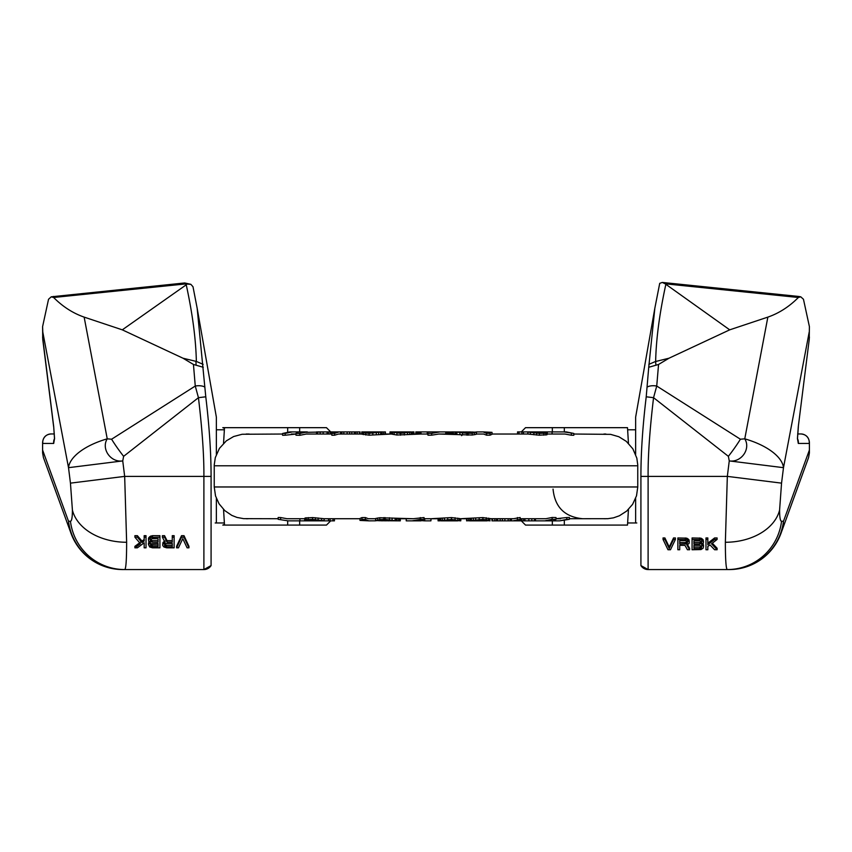 <?xml version="1.0" encoding="UTF-8"?>
<svg xmlns="http://www.w3.org/2000/svg" width="852" height="852" viewBox="0 0 852 852"><rect width="100%" height="100%" fill="white"/><g stroke="black" fill="none" stroke-linecap="round" stroke-linejoin="round"><path stroke-width="1.28" d="M126.639 542.266A55.06 38.936 180 0 1 72.409 510.092C72.388 517.377 71.728 521.105 70.45 521.264A55.06 54.634 90 0 0 124.669 569.562C125.958 569.179 126.607 560.073 126.639 542.266L124.669 476.385L203.894 476.385L203.894 569.562L122.635 569.562M181.54 535.674L184.011 535.674L188.952 546.324L188.952 547.825L187.099 547.825L182.775 538.634L178.451 547.825L176.598 547.825L181.54 537.186L181.54 535.674L176.598 546.324L176.598 547.825M172.274 537.186L172.274 535.674L174.127 535.674L174.127 537.186L172.274 537.186L172.274 542.138L167.024 542.138L164.553 537.186L162.391 537.186L165.171 542.596L163.009 543.938L162.7 545.482L163.935 546.984L166.715 547.825L174.127 547.825L174.127 537.186M165.171 541.095L163.009 542.447L162.7 544.609M162.391 537.186L162.391 535.674L164.553 535.674L167.024 540.637L172.274 540.637M159.92 537.186L159.92 535.674L152.508 535.674L149.728 536.653L148.493 538.315L148.493 539.817L150.964 537.42L159.92 537.186L159.92 547.825L152.508 547.825L149.728 546.984L148.493 544.609L150.346 542.82L148.802 541.68L148.493 539.817M149.728 541.553L148.493 543.107L148.493 544.609M144.169 537.186L144.169 535.674L146.022 535.674L146.022 537.186L144.169 537.186L144.169 540.988L142.007 542.596L137.374 537.186L134.904 537.186L140.463 543.725L134.904 547.825L137.374 547.825L144.169 542.82L144.169 546.324M140.463 542.223L134.904 546.324L134.904 547.825M134.904 537.186L134.904 535.674L137.374 535.674L142.007 541.095L142.007 542.596M144.169 539.486L142.007 541.095M164.553 543.981L166.406 545.269L172.274 545.269L172.274 543.501L166.406 543.501L164.862 544.162L164.553 545.482L164.553 544.822M158.067 543.501L158.067 545.056L152.199 545.056L152.199 546.558L150.346 545.259L151.273 543.725L158.067 543.501L158.067 546.558L152.199 546.558M150.346 543.768L152.199 545.056M150.346 539.252L152.199 540.637L158.067 540.637L158.067 538.634L152.199 538.634L150.655 539.348L150.346 540.754L150.346 540.051M216.355 454.393L216.355 417.086L197.153 308.19L205.779 396.798C209.304 426.117 211.072 452.646 211.083 476.385L211.083 565.568A8.467 8.467 0 0 1 203.894 569.562L124.669 569.562M197.153 308.19L192.999 286.741L190.848 284.323L186.758 284.046L186.247 284.802C192.52 313.728 195.885 339.266 196.354 361.44L183.02 358.223L193.447 364.464L195.268 386.041L198.441 397.682C202.254 429.802 204.065 456.044 203.894 476.385L211.083 476.385M224.342 522.968L215.194 522.968L216.355 522.968L216.355 498.377M203.138 364.347L196.354 361.44M203.266 367.276L196.098 365.21L195.917 361.386M196.098 365.21L193.447 364.464M84.146 317.114C72.942 313.216 62.76 306.667 53.623 297.486L51.248 296.815L48.543 299.254L42.6 326.604L42.792 332.056L68.511 467.673L122.741 460.911L123.625 456.331A41.854 8.264 51.9 0 1 111.601 439.217L107.235 438.833C100.962 448.887 110.707 462.764 122.741 460.911L124.669 476.385L70.45 483.137L68.511 467.673A55.06 25.102 -10.7 0 1 107.235 438.833L84.146 317.114L122.294 329.841L183.02 358.223M72.409 510.092L70.45 483.137M54.4 438.855A8.467 8.403 90 0 0 53.687 443.455L54.56 438.492L53.687 426.511L42.6 337.041M54.56 438.492A8.467 5.985 180 0 1 54.432 437.449L53.687 426.511M70.45 521.264L68.511 521.264A55.06 48.149 160 0 0 71.004 533.32L71.004 533.32A55.06 55.06 0 0 0 119.312 569.456L115.265 569.04M71.004 533.32L43.431 457.556L42.6 452.891L42.6 442.38C43.111 437.268 45.933 434.435 51.067 433.945M54.315 433.945L51.195 433.945M122.294 329.841L186.247 284.802M188.952 547.825L184.011 537.186L181.54 537.186M166.406 545.269L166.406 546.771L172.274 546.771L172.274 543.501M166.406 546.771L164.553 545.482M152.199 540.637L152.199 542.138L158.067 542.138L158.067 538.634M152.199 542.138L150.346 540.754M146.022 537.186L146.022 547.825L144.169 547.825L144.169 542.82M184.011 535.674L184.011 537.186M167.024 540.637L167.024 542.138M164.553 535.674L164.553 537.186M163.935 541.553L163.935 543.043M163.009 542.447L163.009 543.938M165.48 545.056L165.48 546.558M164.862 544.63L164.862 546.132M148.802 542.447L148.802 543.938M152.508 535.674L152.508 537.186M150.964 535.919L150.964 537.42M149.728 536.653L149.728 538.155M148.802 537.612L148.802 539.114M151.273 544.843L151.273 546.345M150.655 544.417L150.655 545.919M151.273 540.413L151.273 541.915M150.655 539.955L150.655 541.446M137.374 535.674L137.374 537.186M725.361 542.266A55.06 38.936 -0 0 0 779.591 510.092L781.55 483.137L727.331 476.385L725.361 542.266C725.393 560.073 726.042 569.179 727.331 569.562L648.106 569.562A8.467 8.467 180 0 1 640.917 565.568L648.106 569.562L729.365 569.562M675.402 539.444L675.402 537.942L673.549 537.942L669.225 547.027L664.901 537.942L663.048 537.942L663.048 539.444L664.901 539.444L669.225 548.528L673.549 539.444L675.402 539.444L670.46 549.764L667.989 549.764L663.048 539.444M679.726 548.251L679.726 545.355L679.726 549.764L677.872 549.764L677.872 539.444L686.829 539.678L689.3 542L688.991 543.587L686.829 544.918L689.609 549.764L687.447 549.764L684.976 545.355L679.726 545.355M689.3 542L688.991 539.817L686.829 538.176L677.872 537.942L677.872 539.444M689.609 549.764L689.609 548.251L687.521 544.662M703.507 542L703.198 539.817L701.036 538.176L692.08 537.942L692.08 539.444L701.036 539.678L703.507 542L703.198 543.587L701.654 544.694L703.507 546.43L703.507 544.929L702.272 543.416M707.831 539.444L707.831 537.942L705.978 537.942L705.978 539.444L707.831 539.444L707.831 544.694L714.626 539.444L717.096 539.444L711.537 543.81L717.096 549.764L714.626 549.764L709.993 544.918L707.831 546.43L707.831 549.764L705.978 549.764L705.978 539.444M707.831 543.193L714.626 537.942L714.626 539.444M717.096 539.444L717.096 537.942L714.626 537.942M717.096 549.764L717.096 548.251L712.336 543.203M707.831 548.251L707.831 546.43M679.726 540.615L685.594 540.615L687.447 542L686.52 543.81L679.726 544.034L679.726 540.615L679.726 542.532L685.594 542.532L687.447 541.19M701.654 541.19L699.801 542.532L693.933 542.532L693.933 540.85L693.933 544.034L699.801 544.034L701.654 542.681M701.654 545.781L699.801 547.027L693.933 547.027L693.933 545.355L693.933 548.528L699.801 548.528L701.654 547.282M809.4 326.604L809.208 339.171L809.4 326.604L803.457 299.254L800.752 296.815L798.377 297.486C789.24 306.667 779.058 313.216 767.854 317.114L729.706 329.841L668.98 358.223L658.553 364.464L648.734 367.276L646.221 396.798C642.674 426.394 640.906 452.923 640.917 476.385L640.917 565.568M736.735 569.04L732.688 569.456A55.06 55.06 0 0 0 780.996 533.32L808.569 457.556L809.4 452.891L809.4 442.38C808.889 437.268 806.067 434.435 800.933 433.945M779.591 510.092C779.612 517.377 780.272 521.105 781.55 521.264L783.489 521.264A55.06 48.149 20 0 1 780.996 533.32M781.55 521.264A55.06 54.634 90 0 1 727.331 569.562M640.917 476.385L727.331 476.385L729.259 460.911L728.375 456.331A41.854 8.264 128.1 0 0 740.399 439.217L744.765 438.833C751.038 448.887 741.293 462.764 729.259 460.911L783.489 467.673A55.06 25.102 -169.3 0 0 744.765 438.833L767.854 317.114M658.553 364.464L656.732 386.041L653.559 397.682L728.375 456.331M729.706 329.841L665.156 283.801L662.302 282.438L659.714 283.354L654.847 308.19L648.734 367.276M627.658 522.968L636.806 522.968L635.645 522.968L635.645 498.377M635.645 454.393L635.645 417.086L654.847 308.19M798.313 426.511L809.272 339.181L798.313 426.511L797.44 438.492L798.313 443.455L809.208 443.455A8.467 8.403 90 0 0 800.869 433.945L800.805 433.945M797.6 438.855A8.467 8.403 90 0 1 798.313 443.455M655.902 365.21L655.646 361.44C656.115 339.266 659.48 313.728 665.753 284.802M656.083 361.386L668.98 358.223M655.646 361.44L648.862 364.347M809.208 339.171L809.4 337.041M797.685 433.945L800.869 433.945M692.08 539.444L692.08 549.764L701.036 549.561L703.198 548.124L703.507 546.43M693.933 540.85L699.801 540.85L701.654 542.234M693.933 545.355L699.801 545.355L701.654 546.643M664.901 537.942L664.901 539.444M669.225 547.027L669.225 548.528M673.549 537.942L673.549 539.444M688.991 539.817L688.991 541.308M688.065 538.879L688.065 540.381M686.829 538.176L686.829 539.678M685.285 537.942L685.285 539.444M685.594 542.532L685.594 544.034M687.447 542L687.447 542.681M687.138 541.861L687.138 543.363M686.52 542.309L686.52 543.81M703.198 539.817L703.198 541.308M702.272 538.879L702.272 540.381M701.036 538.176L701.036 539.678M699.492 537.942L699.492 539.444M703.198 544.29L703.198 545.781M701.345 541.861L701.345 543.363M700.727 542.309L700.727 543.81M699.801 542.532L699.801 544.034M701.345 546.409L701.345 547.911M700.727 546.824L700.727 548.326M699.801 547.027L699.801 548.528M359.981 518.73L324.069 518.73L359.981 518.73L324.069 518.73L359.981 518.73L334.453 518.73L334.453 520.849L299.915 520.849L299.915 518.73L304.601 518.73L287.071 518.73L280.649 517.547L278.178 517.494L278.178 519.315L288.029 520.849L278.178 519.315M248.102 518.73L246.143 518.73M368.788 520.849L375.53 520.828L375.753 518.73L368.341 518.73L365.455 517.569L361.972 517.579L359.981 518.474L359.981 520.423L361.972 519.411L365.455 519.4L368.788 520.849L359.981 520.423M399.758 518.73L399.758 520.849L400.312 520.849L400.312 518.73L406.234 518.73L396.521 518.73L411.867 518.73M520.167 519.337L515.63 520.849L512.936 520.849L520.167 519.337L520.167 517.515L513.522 518.73L490.241 518.73L482.903 517.579L460.325 518.73L451.475 517.579L430.92 518.73L430.92 520.849L431.08 518.73L438.077 518.73L438.077 520.849L451.475 519.411L460.762 520.849L451.049 520.199L439.472 520.849M460.762 520.849L460.868 518.73L466.608 518.73L466.608 520.849L482.903 519.411L488.622 520.039L490.102 520.849L481.955 520.199L469.612 520.849M513.522 518.73L490.23 518.687L511.424 518.73L490.23 518.73L491.934 518.73L491.934 520.849L503.543 520.849M605.857 518.73L603.908 518.73M604.153 518.73L605.527 518.73M545.77 518.73L520.167 518.73L545.77 518.73L552.128 517.473L552.128 519.294L556.015 519.379L553.214 520.849L550.222 520.849L552.011 520.284L544.843 520.849L552.128 519.294M470.229 520.828L470.229 518.73L460.676 518.73L460.687 520.828M430.92 520.849L424.754 520.849L424.754 518.73L439.877 518.73L424.381 518.73L424.008 517.558L413.252 518.73L379.79 517.739L375.796 518.442L375.753 520.71L379.79 519.582L385.072 519.411L396.478 520.849L386.371 520.199L375.753 520.71M287.422 518.73L304.601 518.73M578.455 518.73C584.099 518.73 584.099 518.73 578.455 518.73M375.753 518.73L368.341 518.73M278.178 518.73L243.597 518.644L237.016 517.441L231.861 515.417L224.768 510.604L219.06 503.798L215.524 495.939L214.235 486.971L637.765 486.971L636.508 495.832L632.589 504.352L626.731 511.04L619.329 515.801L613.44 517.856L607.817 518.687L569.402 518.73M560.605 518.73L556.015 518.73L566.814 517.526L566.814 519.358L569.402 519.294L559.689 520.849L566.814 519.358M571.351 433.391L571.351 435.223L564.929 434.03L547.399 434.03L552.085 434.03L552.085 431.911L566.303 431.911L573.822 433.444L563.971 431.911M527.931 432.007L527.931 434.051L492.019 434.03L527.931 434.03L539.412 435.191L547.005 434.754L547.399 432.379L545.834 433.189L539.412 433.359L527.931 432.007L547.399 432.379M483.659 434.03L476.247 434.03L483.659 434.03L486.545 435.191L490.028 435.18L492.019 434.296L492.019 432.347L490.028 433.348L486.545 433.359L483.212 431.911L492.019 432.347M476.247 432.06L472.21 433.178L466.928 433.348L455.522 431.911L465.629 432.56L476.247 432.06L476.204 434.328L472.21 435.031L438.748 434.03L431.687 435.18L431.687 433.348L427.992 433.38L427.566 431.911L445.766 431.911L445.766 434.03M431.687 435.18L427.992 435.202L427.619 434.03L412.091 434.03L426 434.03M420.92 434.03L420.92 431.911L421.08 434.03L396.936 435.021L391.324 434.03L381.739 434.03L391.675 434.03L381.771 434.03L381.771 431.932L369.097 433.348L363.378 432.72L361.898 431.911L382.452 431.911M391.132 434.03L391.132 431.911L400.951 432.56L412.528 431.911L400.525 433.348L391.313 431.932L391.313 434.03L369.097 435.18L361.759 434.03L340.576 434.03L361.77 434.03L338.478 434.03L334.58 435.212L334.58 433.38L331.833 433.423L336.37 431.911L360.066 431.911L360.066 434.03M306.23 434.03L331.833 434.03L306.23 434.03L299.872 435.297L299.872 433.476L295.985 433.38L298.786 431.911L307.338 431.911M248.102 434.03L246.143 434.03M246.473 434.03L247.847 434.03M248.507 434.03L249.21 434.03M605.857 434.03L603.898 434.03M604.153 434.03L605.527 434.03M271.671 434.03C268.518 434.03 268.518 434.03 271.671 434.03M291.395 434.03L295.985 434.03L285.186 435.234L285.186 433.412L282.598 433.476L289.882 431.911L303.227 431.911M517.547 434.03L517.547 431.911L552.085 431.911M476.47 434.03L476.47 431.932L483.212 431.911M451.688 434.03L451.688 431.911L473.371 432.039M430.952 431.911L441.442 431.911M421.08 431.911L427.566 431.911M427.246 434.03L427.246 431.911L430.462 431.911L426.756 431.911M412.528 431.911L413.923 431.911L413.923 434.03M390.003 431.921L390.003 434.03L390.035 431.911L410.781 431.911M364.858 431.911L370.045 432.56L385.392 431.911L385.392 434.03M301.778 431.911L299.989 432.475L326.241 431.911M317.54 434.03L317.54 431.911L338.659 431.911M342.014 431.911L349.043 431.911M571.351 435.223L573.822 435.265L573.822 433.444M292.311 431.911L285.186 433.412M307.157 431.911L299.872 433.476M325.421 431.911L318.818 431.911M339.064 431.911L334.58 433.38M348.457 431.911L342.866 431.911M382.388 431.911L381.771 431.932M439.834 431.911L431.687 433.348M331.833 433.423L331.833 435.255L334.58 435.212M295.985 433.38L295.985 435.212L299.872 435.297M282.598 433.476L282.598 435.297L285.186 435.234M628.457 443.328L627.498 427.672L525.535 427.672L521.296 431.911M628.457 509.432L627.498 525.088L525.535 525.088L521.296 520.849M223.543 443.328L224.502 427.672L326.465 427.672L330.704 431.911M223.543 509.432L224.502 525.088L326.465 525.088L330.704 520.849M224.502 427.672L222.809 427.672L224.449 428.354M224.502 525.088L222.809 525.088L224.449 524.406M552.33 525.088L564.312 525.088L552.33 525.088L552.33 520.849M324.069 520.753L324.069 518.708L312.588 517.579L304.995 518.016L304.601 520.38L306.166 519.582L312.588 519.4L324.069 520.753L304.601 520.38M556.015 519.379L556.015 517.547L552.128 517.473M569.402 519.294L569.402 517.473L566.814 517.526M420.526 520.519L412.166 520.849L420.313 519.411L424.008 519.379L424.434 520.849L420.526 520.519M531.829 520.849L526.579 520.849L531.829 520.849L531.829 518.73M280.649 517.547L280.649 519.369M299.915 520.849L288.029 520.849M399.758 520.849L378.629 520.721M412.166 520.849L406.234 520.849L406.234 518.73M421.048 520.849L410.558 520.849M425.244 520.849L424.434 520.849M457.726 520.849L441.219 520.849M487.142 520.849L469.548 520.849M512.936 520.849L509.134 520.849M509.986 520.849L502.957 520.849M544.843 520.849L533.182 520.849M526.579 520.849L513.341 520.849M534.46 518.73L534.46 520.849L525.759 520.849M550.222 520.849L544.662 520.849M559.689 520.849L548.773 520.849M333.004 518.73L333.004 520.849M330.075 518.73L330.075 520.849L330.075 518.73M328.521 518.73L328.521 520.849M324.143 518.73L324.143 520.849M321.63 518.431L321.63 520.37M318.137 517.995L318.137 519.869M315.41 517.718L315.41 519.571M312.588 517.579L312.588 519.4M308.211 517.579L308.211 519.411M306.166 517.728L306.166 519.582M304.995 518.016L304.995 519.89M365.455 517.569L365.455 519.4M361.972 517.579L361.972 519.411M398.598 518.73L398.598 520.849M396.979 518.73L396.979 520.849M413.252 518.73L396.521 518.73L396.521 520.796M396.233 518.676L396.233 520.71M395.083 518.442L395.083 520.38M392.112 518.016L392.112 519.89M389.428 517.739L389.428 519.582M385.072 517.579L385.072 519.411M383.869 517.579L383.869 519.411M379.79 517.739L379.79 519.582M377.66 518.016L377.66 519.89M375.796 518.442L375.796 520.38M388.587 520.284L388.587 520.849M386.18 520.199L386.18 520.849M385.349 520.199L385.349 520.849M384.007 520.199L384.007 520.849M382.516 520.252L382.516 520.849M381.643 520.295L381.643 520.849M424.008 517.558L424.008 519.379M420.313 517.579L420.313 519.411M460.325 518.687L460.325 520.71M459.452 518.453L459.452 520.391M457.865 518.144L457.865 520.039M455.064 517.739L455.064 519.592M451.475 517.579L451.475 519.411M447.715 517.739L447.715 519.592M444.403 518.144L444.403 520.039M442.316 518.453L442.316 520.391M440.75 518.687L440.75 520.71M424.381 518.73L439.909 518.73L439.877 520.828M438.844 518.73L438.844 520.849M489.815 518.453L489.815 520.391M488.622 518.144L488.622 520.039M486.247 517.739L486.247 519.592M482.903 517.579L482.903 519.411M479.175 517.739L479.175 519.592M475.661 518.144L475.661 520.039M473.329 518.453L473.329 520.391M471.39 518.687L471.39 520.71M468.685 518.73L468.685 520.849M466.971 518.73L466.971 520.849M517.42 517.547L517.42 519.379M511.445 518.73L511.445 520.849M510.912 518.73L510.912 520.849M510.092 518.73L510.092 520.849M508.175 518.73L508.175 520.849M504.874 518.73L504.874 520.849M502.382 518.73L502.382 520.849M500.167 518.73L500.167 520.849M497.653 518.73L497.653 520.849M496.535 518.73L496.535 520.849M494.842 518.73L494.842 520.849M492.552 518.73L492.552 520.849M491.955 518.73L491.955 520.849M535.482 518.73L535.482 520.849M535.226 518.73L535.226 520.849M528.826 518.73L528.826 520.849M524.949 518.73L524.949 520.849M523.575 518.73L523.575 520.849M521.839 518.73L521.839 520.849M520.593 518.73L520.593 520.849M519.858 519.539L519.858 520.849M519.645 519.677L519.645 520.849M453.051 520.274L453.051 520.849M451.038 520.199L451.038 520.849M447.896 520.316L447.896 520.849M483.68 520.274L483.68 520.849M480.187 520.263L480.187 520.849M552.33 427.672L564.312 427.672L552.33 427.672L552.33 431.911M447.353 434.03L450.357 434.083M461.582 434.914L461.582 435.649M451.688 432.134L450.357 432.134C446.256 431.943 446.256 431.889 450.357 431.964L451.688 431.964M447.183 431.921L445.766 431.911M450.357 432.134C446.256 431.943 446.256 431.889 450.357 431.964L450.357 432.134M445.766 432.688L451.688 432.816M420.92 431.911L415.84 431.911L415.84 432.816L420.92 432.816M390.035 431.911L391.132 432.07M415.84 434.03L415.84 432.816M518.996 434.03L518.996 431.911M521.925 434.03L521.925 431.911L521.925 434.03M523.479 434.03L523.479 431.911M527.857 434.03L527.857 431.911M530.37 434.339L530.37 432.39M533.863 434.765L533.863 432.891M536.59 435.042L536.59 433.199M539.412 435.191L539.412 433.359M543.789 435.18L543.789 433.348M545.834 435.031L545.834 433.189M547.005 434.754L547.005 432.88M486.545 435.191L486.545 433.359M490.028 435.18L490.028 433.348M452.242 434.03L452.242 431.911M453.402 434.03L453.402 431.911M455.021 434.03L455.021 431.911M438.748 434.03L455.479 434.03L455.479 431.964M455.767 434.083L455.767 432.06M456.917 434.328L456.917 432.379M459.888 434.744L459.888 432.869M462.572 435.031L462.572 433.178M466.928 435.18L466.928 433.348M468.131 435.18L468.131 433.348M472.21 435.031L472.21 433.178M474.34 434.744L474.34 432.869M476.204 434.328L476.204 432.379M463.413 432.486L463.413 431.911M465.82 432.56L465.82 431.911M466.651 432.56L466.651 431.911M467.993 432.56L467.993 431.911M469.484 432.507L469.484 431.911M470.357 432.475L470.357 431.911M427.992 435.202L427.992 433.38M391.675 434.083L391.675 432.049M392.548 434.318L392.548 432.369M394.135 434.616L394.135 432.72M396.936 435.021L396.936 433.178M400.525 435.18L400.525 433.348M404.285 435.021L404.285 433.178M407.597 434.616L407.597 432.72M409.684 434.318L409.684 432.369M411.25 434.083L411.25 432.049M427.619 434.03L412.091 434.03L412.123 431.932M413.156 434.03L413.156 431.911M338.478 434.03L361.759 434.03L361.759 431.932M361.77 434.083L361.77 432.049M362.185 434.318L362.185 432.369M363.378 434.616L363.378 432.72M365.753 435.021L365.753 433.178M369.097 435.18L369.097 433.348M372.825 435.021L372.825 433.178M376.339 434.616L376.339 432.72M378.671 434.318L378.671 432.369M380.61 434.083L380.61 432.049M383.315 434.03L383.315 431.911M385.029 434.03L385.029 431.911M316.518 434.03L316.518 431.911M316.774 434.03L316.774 431.911M320.171 434.03L320.171 431.911M323.174 434.03L323.174 431.911M327.051 434.03L327.051 431.911M328.425 434.03L328.425 431.911M330.161 434.03L330.161 431.911M331.407 434.03L331.407 431.911M332.142 433.221L332.142 431.911M332.355 433.093L332.355 431.911M340.555 434.03L340.555 431.911M341.088 434.03L341.088 431.911M341.908 434.03L341.908 431.911M343.825 434.03L343.825 431.911M347.126 434.03L347.126 431.911M349.618 434.03L349.618 431.911M351.833 434.03L351.833 431.911M354.347 434.03L354.347 431.911M355.465 434.03L355.465 431.911M357.158 434.03L357.158 431.911M359.448 434.03L359.448 431.911M360.045 434.03L360.045 431.911M398.949 432.486L398.949 431.911M400.962 432.56L400.962 431.911M404.104 432.443L404.104 431.911M368.32 432.486L368.32 431.911M371.813 432.497L371.813 431.911M51.248 296.815L184.682 282.96A5.719 0.831 84.1 0 1 185.267 283.961L186.758 284.046M204.874 387.117A8.467 3.674 176.1 0 0 195.268 386.041L111.601 439.217M205.779 396.798L198.441 397.682L123.625 456.331M42.792 450.559L68.511 521.264A55.06 54.634 90 0 0 122.741 569.562M54.432 437.449L54.56 438.897M53.687 443.455L42.792 443.455A8.467 8.403 90 0 1 51.131 433.945M42.792 332.056L42.792 339.171M53.506 296.432A5.719 0.831 84.1 0 1 54.091 297.433L185.267 283.961M646.221 396.798L653.559 397.682C649.746 429.802 647.935 456.044 648.106 476.385L648.106 569.562M809.208 450.559L783.489 521.264A55.06 54.634 90 0 1 729.259 569.562M781.55 483.137L783.489 467.673L809.208 332.056M647.126 387.117A8.467 3.674 3.9 0 1 656.732 386.041L740.399 439.217M797.44 438.492A8.467 5.985 0 0 0 797.568 437.449L797.44 438.897M800.752 296.815L798.494 296.432A5.719 0.831 95.9 0 0 797.909 297.433L798.377 297.486M665.156 283.801L797.909 297.433M636.604 465.788L215.396 465.788M299.67 520.849L299.67 525.088M299.67 431.911L299.67 427.672M564.312 520.71L564.312 525.088M287.688 520.849L287.688 525.088M564.312 431.911L564.312 427.672M287.688 432.049L287.688 427.672M448.663 434.03L448.663 432.816M211.083 565.568L203.894 569.562M184.682 282.96L190.848 284.323M42.6 442.412L42.6 452.891M53.623 426.522L42.728 339.181L42.6 326.604M798.377 426.522L797.568 437.449M662.302 282.438L798.494 296.432M809.4 452.891L809.4 442.412M553.054 489.091C554.812 507.1 564.695 516.972 582.704 518.73M637.765 486.971L637.754 464.894L636.827 458.12L632.866 448.844L626.327 441.379L618.861 436.746L610.607 434.36L573.822 434.03M564.929 434.03L547.399 434.03M282.598 434.03L242.117 434.264L233.629 436.533L226.302 440.867L219.422 448.386L215.3 457.62L214.246 464.873L214.235 486.971M224.342 429.791L216.355 429.791M635.645 429.791L627.658 429.791"/></g></svg>
